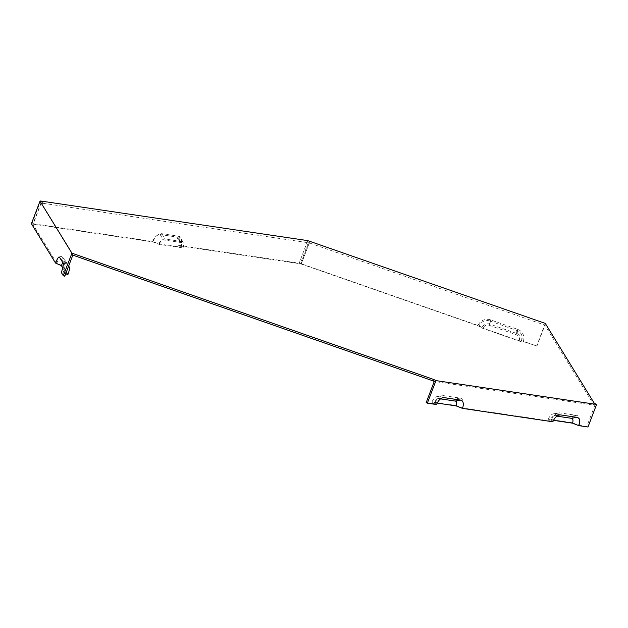 <?xml version="1.0" encoding="UTF-8"?>
<svg xmlns="http://www.w3.org/2000/svg" width="628" height="628" viewBox="0 0 628 628"><rect width="100%" height="100%" fill="white"/><g stroke="black" fill="none" stroke-linecap="round" stroke-linejoin="round"><path stroke-width="0.47" stroke-dasharray="3.14 2.35" d="M594.269 403.262L593.719 404.707L594.881 405.296L434.254 381.471M72.832 255.133L40.914 203.103L42.366 203.613L41.205 203.025L309.337 242.918L544.916 325.155L593.719 404.707M594.881 405.296L586.819 426.42L578.514 425.187L572.226 422.707L548.37 419.166L550.819 421.074A9.773 5.409 -63.3 0 1 558.551 412.902A9.773 5.409 -63.3 0 1 559.799 412.871L576.418 415.336A9.773 5.409 -63.3 0 1 578.514 425.187M550.819 421.074L462.192 407.933L455.904 405.453L432.048 401.92A6.39 3.533 -63.3 0 1 437.104 396.574A6.39 3.533 -63.3 0 1 437.92 396.558L454.539 399.023A6.39 3.533 -63.3 0 1 455.904 405.453M432.048 401.92L434.498 403.828A9.773 5.409 -63.3 0 1 442.23 395.648A9.773 5.409 -63.3 0 1 443.478 395.616L460.096 398.081A9.773 5.409 -63.3 0 1 462.192 407.933M434.498 403.828L426.184 402.595M489.259 325.304L516.444 334.795A4.82 4.679 148.5 0 1 519.215 340.808L521.617 340.706A8.211 7.968 148.5 0 0 516.899 330.461L489.714 320.979L489.259 325.304A4.82 4.679 148.5 0 0 483.081 328.201L479.211 325.901L301.071 263.721L309.549 241.529M489.714 320.979A8.211 7.968 148.5 0 0 479.211 325.901M519.215 340.808L483.081 328.201M552.868 421.788L550.418 419.889A4.82 2.669 -63.3 0 1 554.234 415.854A4.82 2.669 -63.3 0 1 554.854 415.838L556.863 416.136M550.418 419.889L553.511 420.344M42.916 202.169L42.366 203.613M180.966 247.204A4.82 2.669 116.7 0 0 181.139 243.279L178.823 238.616A8.211 4.545 116.7 0 1 178.517 245.305L180.966 247.204L158.876 243.931L152.596 241.458L31.973 223.568L40.467 201.313M41.205 203.025L33.135 224.149L152.871 241.906L159.159 244.386L183.015 247.927L180.566 246.019A9.773 5.409 116.7 0 0 180.927 238.059A9.773 5.409 116.7 0 0 178.478 236.167L161.859 233.702A9.773 5.409 116.7 0 0 152.871 241.906M545.269 323.389L536.657 345.957L521.617 340.706M56.787 263.25A9.773 1.837 109.2 0 1 61.403 256.146A9.773 1.837 109.2 0 1 61.458 256.224L65.705 261.248A6.39 1.201 -70.8 0 0 65.665 261.193A6.39 1.201 -70.8 0 0 62.643 265.84L56.787 263.25L32.852 224.227L40.914 203.103M436.546 404.542L434.097 402.634A4.82 2.669 -63.3 0 1 437.92 398.599A4.82 2.669 -63.3 0 1 438.532 398.584L440.55 398.882M434.097 402.634L437.19 403.09M158.876 243.931A4.82 2.669 -63.3 0 1 163.311 239.88L179.93 242.345A4.82 2.669 116.7 0 1 181.139 243.279M178.823 238.616A8.211 4.545 116.7 0 0 176.758 237.031L160.14 234.566A8.211 4.545 116.7 0 0 152.596 241.458M63.138 263.163L67.384 268.187A4.82 0.911 109.2 0 1 66.285 273.627L61.277 272.426M62.847 262.685A4.82 0.911 109.2 0 1 63.671 262.151A4.82 0.911 109.2 0 1 63.703 262.182L67.384 268.187M62.737 267.834L66.285 273.627M64.763 276.249L62.926 273.251L65.657 273.91M61.458 256.224L65.139 262.221A9.773 1.837 109.2 0 1 62.926 273.251M178.478 236.167L181.649 241.49A6.39 3.533 -63.3 0 1 183.25 242.722A6.39 3.533 -63.3 0 1 183.015 247.927M181.649 241.49L165.031 239.025A6.39 3.533 116.7 0 0 159.159 244.386M180.566 246.019L300.302 263.776L299.14 263.195L307.759 240.626M308.372 242.651L300.302 263.776M178.517 245.305L299.14 263.195M309.337 242.918L301.267 264.043L477.955 325.712L481.833 328.012L520.855 341.632L523.257 341.53L536.657 345.957M65.705 261.248L68.656 266.06M67.934 274.46L62.643 265.84M32.852 224.227L31.4 223.725M548.37 419.166A6.39 3.533 -63.3 0 1 553.425 413.828A6.39 3.533 -63.3 0 1 554.241 413.805L570.86 416.27A6.39 3.533 -63.3 0 1 572.226 422.707M586.819 426.42L587.981 427.001M523.257 341.53A9.773 9.483 148.5 0 0 517.645 329.339L490.46 319.848A9.773 9.483 148.5 0 0 477.955 325.712M536.854 346.271L544.916 325.155M517.645 329.339L517.189 333.664L490.005 324.181A6.39 6.202 148.5 0 0 481.833 328.012M517.189 333.664A6.39 6.202 -31.5 0 1 520.855 341.632M33.135 224.149L31.973 223.568M310.083 241.796L309.533 243.24M516.899 330.461L516.444 334.795M558.323 415.249L554.854 415.838M442.002 398.003L438.532 398.584M176.758 237.031L179.93 242.345M160.14 234.566L163.311 239.88M59.456 257.158L63.703 262.182M443.478 395.616L437.92 396.558M161.859 233.702L165.031 239.025M460.096 398.081L454.539 399.023M65.139 262.221L68.57 266.288M559.799 412.871L554.241 413.805M576.418 415.336L570.86 416.27M490.46 319.848L490.005 324.181M554.234 415.854L559.36 414.927M437.92 398.599L443.038 397.673M63.671 262.151L59.409 257.095M65.665 261.193L61.403 256.146M437.104 396.574L442.23 395.648M183.25 242.722L180.927 238.059M553.425 413.828L558.551 412.902"/><path stroke-width="0.94" d="M460.709 400.115L455.151 401.049A4.82 2.669 -63.3 0 1 456.187 405.908L462.467 408.381A8.211 4.545 -63.3 0 0 460.709 400.115L444.09 397.65A8.211 4.545 -63.3 0 0 443.038 397.673A8.211 4.545 -63.3 0 0 436.546 404.542L427.354 403.176L435.965 380.607L433.642 379.438L71.93 253.178L40.019 201.156L42.916 202.169L40.592 200.999L307.759 240.626L545.269 323.389L594.269 403.262L596.6 404.432L587.981 427.001L578.788 425.635A8.211 4.545 -63.3 0 0 577.03 417.361L571.472 418.303A4.82 2.669 116.7 0 1 572.5 423.162L578.788 425.635M435.965 380.607L596.6 404.432M71.93 253.178L63.31 275.747L61.277 272.426A8.211 1.546 109.2 0 0 63.138 263.163L59.456 257.158A8.211 1.546 109.2 0 0 59.409 257.095A8.211 1.546 109.2 0 0 55.531 263.061L31.4 223.725L40.019 201.156M462.467 408.381L552.868 421.788A8.211 4.545 -63.3 0 1 559.36 414.927A8.211 4.545 -63.3 0 1 560.412 414.896L577.03 417.361M63.31 275.747L64.763 276.249L72.832 255.133L433.085 380.882L434.254 381.471L426.184 402.595L427.354 403.176M433.642 379.438L433.085 380.882M556.863 416.136L571.472 418.303M553.511 420.344L572.5 423.162M455.151 401.049L440.55 398.882M437.19 403.09L456.187 405.908M55.531 263.061L61.395 265.652A4.82 0.911 109.2 0 1 62.847 262.685M61.395 265.652L62.737 267.834M65.657 273.91L67.934 274.46A6.39 1.201 109.2 0 0 69.386 267.245L68.656 266.06M560.412 414.896L558.323 415.249M444.09 397.65L442.002 398.003M68.57 266.288L69.386 267.245"/></g></svg>
